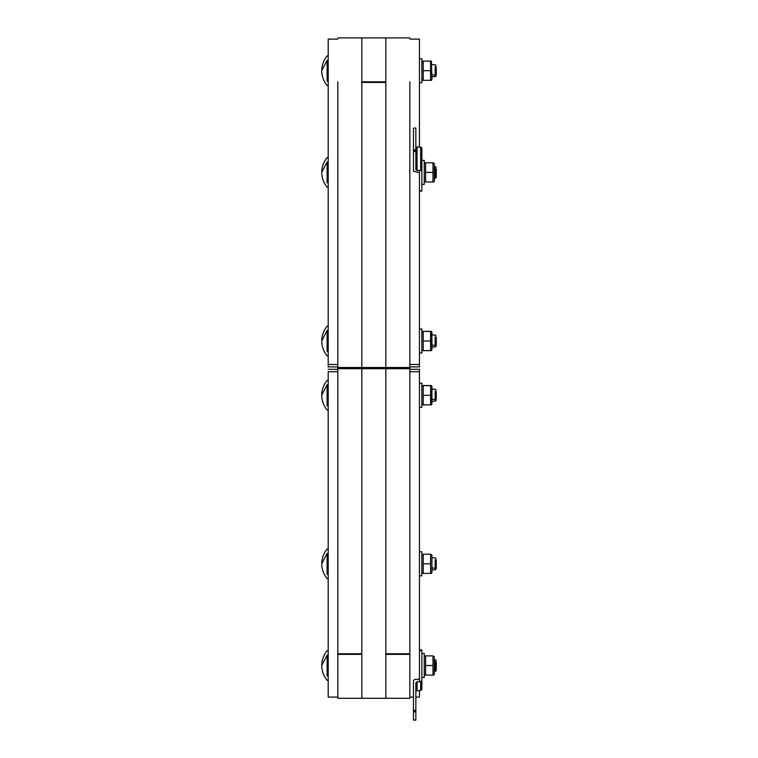 <?xml version="1.0" encoding="UTF-8"?>
<svg xmlns="http://www.w3.org/2000/svg" width="758" height="758" viewBox="0 0 758 758"><rect width="100%" height="100%" fill="white"/><g stroke="black" fill="none" stroke-linecap="round" stroke-linejoin="round"><path stroke-width="1.14" d="M328.195 371.704L337.803 371.704L328.195 371.723L337.803 371.704L328.195 371.723L328.195 697.095L328.195 371.704M337.803 369.298L328.195 369.298L337.803 369.298M419.449 371.704L419.449 369.298L409.851 369.298L419.449 369.298L419.449 371.704L409.851 371.723L419.449 371.704L409.851 371.723L419.449 371.704L419.449 681.688M419.449 690.585L419.449 697.095L415.848 697.095M385.831 653.841L409.851 653.841L409.851 654.362L385.831 654.362L385.831 698.298L409.851 698.298L409.851 654.362L385.831 654.362L385.831 368.701L409.851 368.701L385.831 368.701L409.851 368.701L409.851 368.094L385.831 368.094L385.831 653.756L409.851 653.756L385.831 653.756L385.831 367.497L385.831 368.094L385.831 367.497L385.831 368.094L409.851 368.094L361.822 368.094L409.851 368.094L409.851 368.701L337.803 368.094L337.803 368.701L385.831 368.701L385.831 654.362M409.851 653.841L409.851 654.362M409.851 653.538L409.851 368.701L409.851 653.538M361.822 654.362L361.822 368.094L337.803 368.094L337.803 368.701L361.822 368.701L337.803 368.701L337.803 653.756L361.822 653.756L337.803 653.756L337.803 368.701L385.831 368.094L337.803 368.094L337.803 367.497L337.803 368.094L361.822 368.094L361.822 654.362L337.803 654.362L337.803 698.298L361.822 698.298L361.822 654.362L337.803 654.362L337.803 653.841L337.803 654.362M361.822 653.756L361.822 368.701L361.822 653.756M436.267 398.717L435.158 399.4L435.158 401.209L436.267 400.233L436.267 391.687L436.267 398.717L435.158 399.4L435.158 391.005L435.158 399.4L431.937 399.4L435.158 399.4L435.158 401.209L431.937 401.209M327.115 380.402C323.59 384.704 321.799 389.64 321.733 395.202C321.799 400.764 323.59 405.701 327.115 410.002L328.195 410.002L327.115 410.002C323.59 405.701 321.799 400.764 321.733 395.202L327.115 384.619L327.115 405.786L328.195 405.549L327.115 405.549L327.115 384.619L321.733 395.202C321.799 389.64 323.59 384.704 327.115 380.402L328.195 380.402M436.267 567.363L436.267 560.257L436.267 567.363L435.158 568.055L435.158 559.565L435.158 568.055L431.937 568.055L435.158 568.055L435.158 569.808L431.937 569.808L435.158 569.808L435.158 568.055L436.267 567.363L436.267 568.841L435.158 569.808L436.267 568.841M327.115 549.01C323.59 553.312 321.799 558.248 321.733 563.81C321.799 569.372 323.59 574.308 327.115 578.61L328.195 578.61L327.115 578.61C323.59 574.308 321.799 569.372 321.733 563.81L327.115 553.34C327.115 547.702 327.115 547.702 327.115 553.34C327.115 547.702 327.115 547.702 327.115 553.34L327.115 574.27C327.115 579.917 327.115 579.917 327.115 574.27C327.115 579.917 327.115 579.917 327.115 574.27L328.195 574.27L327.115 574.27L327.115 553.34L321.733 563.81C321.799 558.248 323.59 553.312 327.115 549.01L328.195 549.01M436.267 669.049L436.267 661.942L436.267 669.049L435.158 669.74L435.158 661.251L435.158 669.74L434.343 669.74L435.158 669.74L435.158 671.503L434.343 671.503L435.158 671.503L435.158 669.74L436.267 669.049L436.267 670.527L435.158 671.503L436.267 670.527M327.115 650.696C323.59 654.997 321.799 659.934 321.733 665.496C321.799 671.057 323.59 675.994 327.115 680.296L328.195 680.296L327.115 680.296C323.59 675.994 321.799 671.057 321.733 665.496L327.115 655.035C327.115 649.388 327.115 649.388 327.115 655.035C327.115 649.388 327.115 649.388 327.115 655.035L327.115 675.956C327.115 681.603 327.115 681.603 327.115 675.956C327.115 681.603 327.115 681.603 327.115 675.956L328.195 675.956L327.115 675.956L327.115 655.035L321.733 665.496C321.799 659.934 323.59 654.997 327.115 650.696L328.195 650.696M421.855 383.197L421.855 407.207L419.449 407.207L421.855 407.207L421.855 383.197L419.449 383.197M424.745 655.888L424.253 656.731L425.598 655.888L424.745 655.888M424.253 675.103L425.598 675.103L425.598 655.888L432.998 655.888L432.998 665.496L425.598 665.496L425.598 655.888L432.998 655.888L432.998 675.103L434.343 674.26L433.851 675.103L425.598 675.103L432.998 675.103L432.998 665.496L425.598 665.496L425.598 675.103L424.253 675.103M422.339 404.81L423.201 404.867L421.855 403.967L422.339 404.81L430.591 404.867L430.591 395.325L423.201 395.325L423.201 385.651L430.591 385.651L430.591 404.867L431.937 403.967L431.937 386.438L430.591 385.538L431.454 385.595L430.591 385.651L430.591 395.325L423.201 395.325L423.201 385.651L422.339 385.595L421.855 386.438L422.339 385.595L431.454 385.595L422.339 385.595L421.855 386.438M423.201 404.867L423.201 395.325L423.201 404.867L430.591 404.867M430.591 385.538L423.201 385.538M431.937 386.438L431.454 404.81M337.803 364.494L328.195 364.494L328.195 366.9L337.803 366.9L328.195 366.9L328.195 39.103L328.195 364.494L337.803 364.494M337.803 364.465L328.195 364.465L328.195 39.103L328.195 364.465L337.803 364.465M419.449 364.494L409.851 364.494L419.449 364.494L419.449 366.9L409.851 366.9L419.449 366.9L419.449 364.465L409.851 364.465L419.449 364.494M409.851 39.103L419.449 39.103L419.449 147.118L419.449 39.103L419.449 58.698L421.855 58.698L421.855 82.707L419.449 82.707L421.855 82.707L421.855 58.698L419.449 58.698M419.449 170.427L419.449 364.465L419.449 170.427M409.851 367.497L361.822 367.497L385.831 367.497L361.822 367.497L361.822 368.094L361.822 367.497L385.831 367.497L385.831 82.442L361.822 82.442L385.831 82.442L385.831 367.497L409.851 367.497L385.831 367.497L385.831 81.836L385.831 367.497L409.851 367.497L409.851 368.094L409.851 81.836L409.851 367.497M385.831 37.9L361.822 37.9L361.822 81.836L385.831 81.836L385.831 37.9L409.851 37.9M361.822 81.836L361.822 367.497L361.822 81.836L385.831 81.836M361.822 367.497L337.803 367.497L361.822 367.497L337.803 367.497L337.803 81.836L337.803 367.497L361.822 367.497L361.822 368.094L361.822 367.497M436.267 344.511L436.267 337.481L436.267 344.511L435.158 345.193L435.158 336.798L435.158 345.193L431.937 345.193L435.158 345.193L436.267 344.511L436.267 346.027L435.158 346.993L435.158 345.193L435.158 346.993L431.937 346.993M327.115 351.342L328.195 351.342L327.115 351.57L327.115 330.412L327.115 351.342M328.195 326.196L327.115 326.196C323.59 330.497 321.799 335.434 321.733 340.996L327.115 330.412L321.733 340.996C321.799 346.558 323.59 351.494 327.115 355.796L328.195 355.796M436.267 74.256L436.267 67.14L436.267 74.256L435.158 74.947L435.158 66.458L435.158 74.947L431.937 74.947L435.158 74.947L436.267 74.256L436.267 75.724L435.158 76.7L435.158 74.947L435.158 76.7L431.937 76.7M327.115 81.163L328.195 81.163L327.115 81.163C327.115 86.81 327.115 86.81 327.115 81.163C327.115 86.81 327.115 86.81 327.115 81.163L327.115 60.233C327.115 54.595 327.115 54.595 327.115 60.233C327.115 54.595 327.115 54.595 327.115 60.233L327.115 81.163M327.115 85.502C323.59 81.191 321.799 76.264 321.733 70.702C321.799 65.141 323.59 60.204 327.115 55.903C323.59 60.204 321.799 65.141 321.733 70.702L327.115 60.233L321.733 70.702C321.799 76.264 323.59 81.191 327.115 85.502L328.195 85.502M436.267 175.941L436.267 168.835L436.267 175.941L435.158 176.633L435.158 168.143L435.158 176.633L434.343 176.633L436.267 175.941L436.267 177.419L435.158 178.395L435.158 176.633L435.158 178.395L434.343 178.395M327.115 182.849L328.195 182.849L327.115 182.849C327.115 188.496 327.115 188.496 327.115 182.849C327.115 188.496 327.115 188.496 327.115 182.849L327.115 161.928C327.115 156.281 327.115 156.281 327.115 161.928C327.115 156.281 327.115 156.281 327.115 161.928L327.115 182.849M327.115 187.188C323.59 182.886 321.799 177.95 321.733 172.388C321.799 166.826 323.59 161.89 327.115 157.588C323.59 161.89 321.799 166.826 321.733 172.388L327.115 161.928L321.733 172.388C321.799 177.95 323.59 182.886 327.115 187.188L328.195 187.188M419.449 328.991L421.855 328.991L421.855 353.001L419.449 353.001L421.855 353.001L421.855 328.991L419.449 328.991M431.454 331.388L431.937 349.76L431.454 350.603L423.201 350.603L423.201 331.388L422.339 331.388L431.454 331.388L430.591 331.388L430.591 350.603L431.937 349.76L431.937 332.231L431.454 331.388L422.339 331.388L430.591 331.322M422.339 331.388L421.855 332.231L423.201 331.322M422.339 350.603L421.855 349.76L423.201 350.603L423.201 331.388L430.591 331.388L430.591 340.996L423.201 340.996L430.591 340.996L430.591 350.603L422.339 350.603L431.454 350.603M431.454 61.095L431.937 79.467L431.454 80.31L423.201 80.31L423.201 61.095L421.855 61.938L422.339 61.095L430.591 61.095L430.591 80.31L431.454 80.31L431.937 79.467L431.454 61.095L430.591 61.095L430.591 70.702L423.201 70.702L423.201 61.095L431.454 61.095M422.339 80.31L421.855 79.467L423.201 80.31L423.201 70.702L430.591 70.702L430.591 80.31L422.339 80.31M430.591 350.66L423.201 350.66M419.449 575.815L421.855 575.815L421.855 551.805L419.449 551.805L421.855 551.805L421.855 575.815L419.449 575.815M431.454 573.418L431.937 572.574L430.591 573.418L431.454 573.418M431.937 555.045L430.591 554.202L430.591 563.81L423.201 563.81L423.201 554.202L421.855 555.045L422.339 554.202L430.591 554.202L423.201 554.202L423.201 563.81L430.591 563.81L430.591 573.418L423.201 573.418L423.201 563.81L423.201 573.418L430.591 573.418L430.591 554.202L431.937 555.045L431.937 572.574L431.937 555.045M421.855 572.574L423.201 573.418L421.855 572.574M421.855 184.393L424.253 184.393L424.253 160.383L421.855 160.383L424.253 160.383L424.253 184.393L421.855 184.393M433.851 181.996L434.343 181.153L432.998 181.996L433.851 181.996M434.343 163.624L432.998 162.781L432.998 172.388L425.598 172.388L425.598 162.781L424.253 163.624L424.745 162.781L432.998 162.781L425.598 162.781L425.598 172.388L432.998 172.388L432.998 181.996L425.598 181.996L425.598 172.388L425.598 181.996L432.998 181.996L432.998 162.781L434.343 163.624L434.343 181.153L434.343 163.624M424.253 181.153L425.598 181.996L424.253 181.153M421.855 677.5L424.253 677.5L424.253 653.491L421.855 653.491L424.253 653.491L424.253 677.5L421.855 677.5M434.343 656.731L432.998 655.888L434.343 656.731L434.343 674.26L434.343 656.731M424.253 674.26L424.745 675.103L424.253 674.26M421.855 650.013L421.855 680.542L421.855 650.724L419.449 650.724L421.855 650.724L421.855 650.013L419.449 650.013L421.855 649.938L419.449 649.938M415.848 711.269L413.451 711.269L413.451 711.857L415.848 711.857L415.848 710.35L413.451 710.35L413.451 711.857L415.848 711.857L415.848 710.35L413.451 710.35L413.451 711.269L415.848 711.269M413.451 720.043L413.451 711.857L413.451 720.043L415.848 720.043L413.451 719.958M415.848 720.043L415.848 711.857L415.848 720.043M415.848 682.835L415.848 710.35L415.848 682.835L417.052 681.688L415.848 682.835M413.451 710.35L413.451 680.542L414.645 679.395L418.255 679.395L419.449 678.249L418.255 679.395L414.645 679.395L413.451 680.542L413.451 710.35M420.652 681.688L417.052 681.688L420.652 681.688L421.855 680.542L420.652 681.688L420.652 690.585L417.052 690.585L417.052 681.688L417.052 690.585L415.848 691.732L417.052 690.585L420.652 690.585L420.652 681.688M421.855 689.439L421.855 680.542L421.855 689.439L420.652 690.585L421.855 689.439M415.848 127.95L413.451 128.206M415.848 150.719L413.451 150.719L413.451 151.524L415.848 151.524L415.848 149.838L413.451 149.838L413.451 171.185L419.449 172.701L413.451 171.185L413.451 151.524L415.848 151.524L415.848 150.719L413.451 150.719L413.451 128.386L413.451 149.838L415.848 149.838L415.848 128.386L415.848 150.719M415.848 169.678L415.848 151.524L415.848 169.678L417.052 170.427L417.052 147.118L415.848 146.36L417.052 147.118L420.652 147.118L417.052 147.118L417.052 170.427L415.848 169.678M421.855 147.876L420.652 147.118L421.855 147.876L421.855 171.185L420.652 170.427L420.652 147.118L420.652 170.427L417.052 170.427L420.652 170.427L421.855 171.185L421.855 147.876M419.449 191.12L421.855 191.12L419.449 191.12L421.855 191.111L419.449 190.855L421.855 190.855L421.855 171.185L421.855 190.855M328.195 697.095L337.803 697.095M409.851 697.095L413.451 697.095M385.831 698.298L361.822 698.298M337.803 653.841L361.822 653.841M431.937 389.195L435.158 389.195L436.267 390.171M431.937 557.803L435.158 557.803L436.267 558.779M434.343 659.488L436.267 660.464M328.195 39.103L337.803 39.103M385.831 82.357L361.822 82.357M337.803 37.9L361.822 37.9M436.267 335.965L435.158 334.989L431.937 334.989M327.115 326.196C323.59 330.497 321.799 335.434 321.733 340.996C321.799 346.558 323.59 351.494 327.115 355.796M328.195 55.903L327.115 55.903M436.267 65.671L435.158 64.695L431.937 64.695M328.195 157.588L327.115 157.588M436.267 167.357L434.343 166.381M415.848 720.1L413.451 720.1M421.855 649.881L419.449 649.881"/></g></svg>
